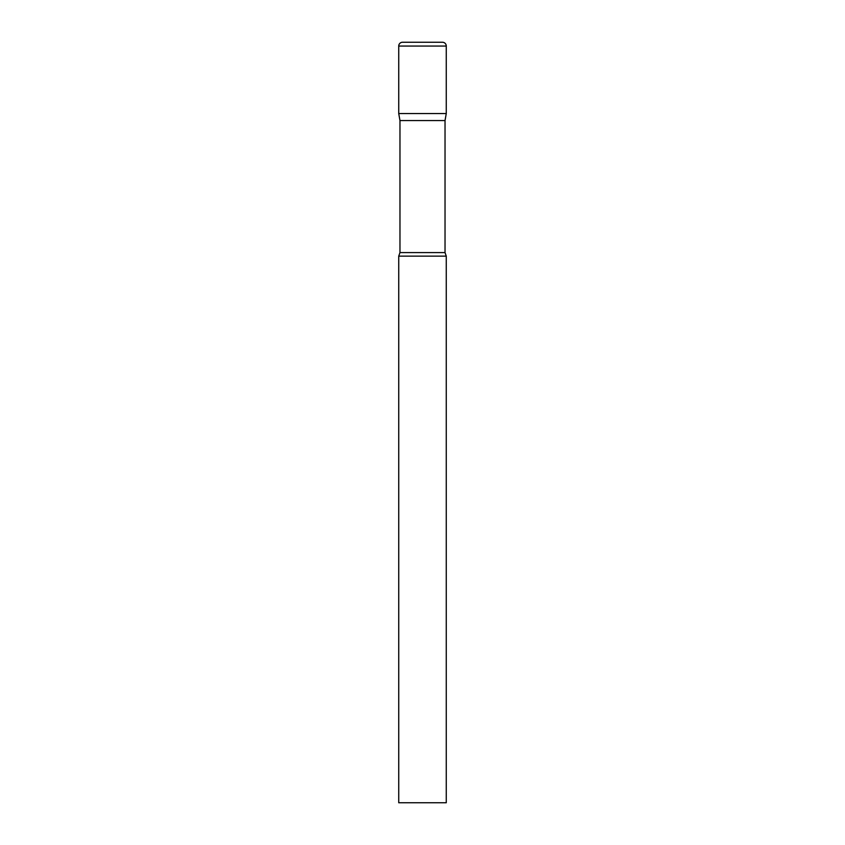 <?xml version="1.0" encoding="UTF-8"?>
<svg xmlns="http://www.w3.org/2000/svg" width="845" height="845" viewBox="0 0 845 845"><rect width="100%" height="100%" fill="white"/><g stroke="black" fill="none" stroke-linecap="round" stroke-linejoin="round"><path stroke-width="0.63" stroke-dasharray="4.22 3.17" d="M442.463 42.25L402.537 42.25M446.266 113.547L398.734 113.547L446.266 113.547M399.97 120.56L445.03 120.56M398.734 256.141L446.266 256.141M398.734 802.75L446.266 802.75M446.266 46.052L398.734 46.052M399.97 252.592L445.03 252.592"/><path stroke-width="1.27" d="M445.03 120.56L445.03 252.592L399.97 252.592L399.97 120.56L445.03 120.56L446.266 113.547L398.734 113.547L446.266 113.547L446.266 46.052A3.802 3.802 0 0 0 442.463 42.25L402.537 42.25A3.802 3.802 0 0 0 398.734 46.052L446.266 46.052M399.97 120.56L398.734 113.547L398.734 46.052M422.5 256.141L398.734 256.141L398.734 802.75L446.266 802.75L446.266 256.141L422.5 256.141M399.97 252.592L398.734 256.141M445.03 252.592L446.266 256.141"/></g></svg>
